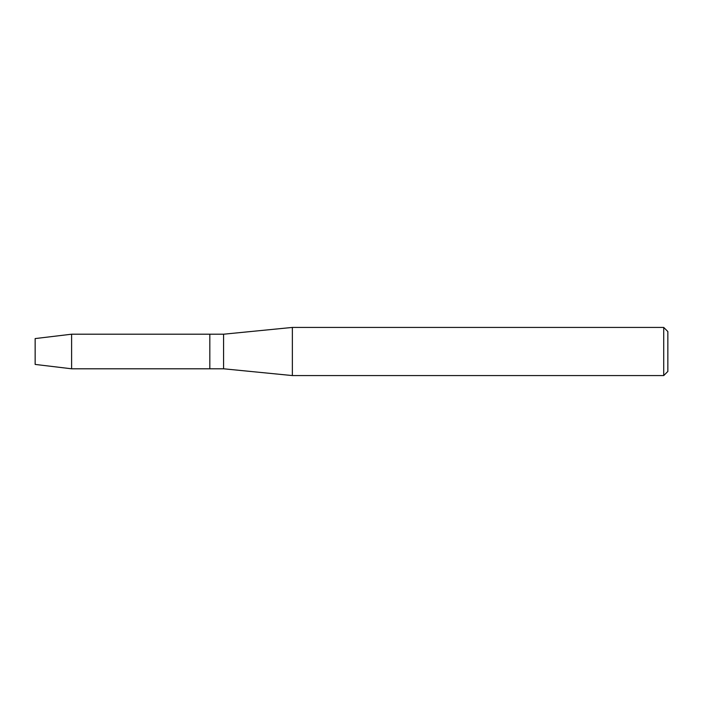 <?xml version="1.0" encoding="UTF-8"?>
<svg xmlns="http://www.w3.org/2000/svg" width="703" height="703" viewBox="0 0 703 703"><rect width="100%" height="100%" fill="white"/><g stroke="black" fill="none" stroke-linecap="round" stroke-linejoin="round"><path stroke-width="1.05" d="M35.15 364.426L35.15 338.574L71.601 334.206L223.58 334.206L292.36 327.431L663.72 327.431L667.85 331.552L667.85 371.448L663.72 375.569L292.36 375.569L223.58 368.794L209.828 368.794L209.828 334.206L209.828 368.794L71.601 368.794L35.15 364.426L35.15 338.574M223.58 368.794L223.58 334.206M292.36 375.569L292.36 327.431M663.72 375.569L663.72 327.431M71.601 368.794L71.601 334.206"/></g></svg>
